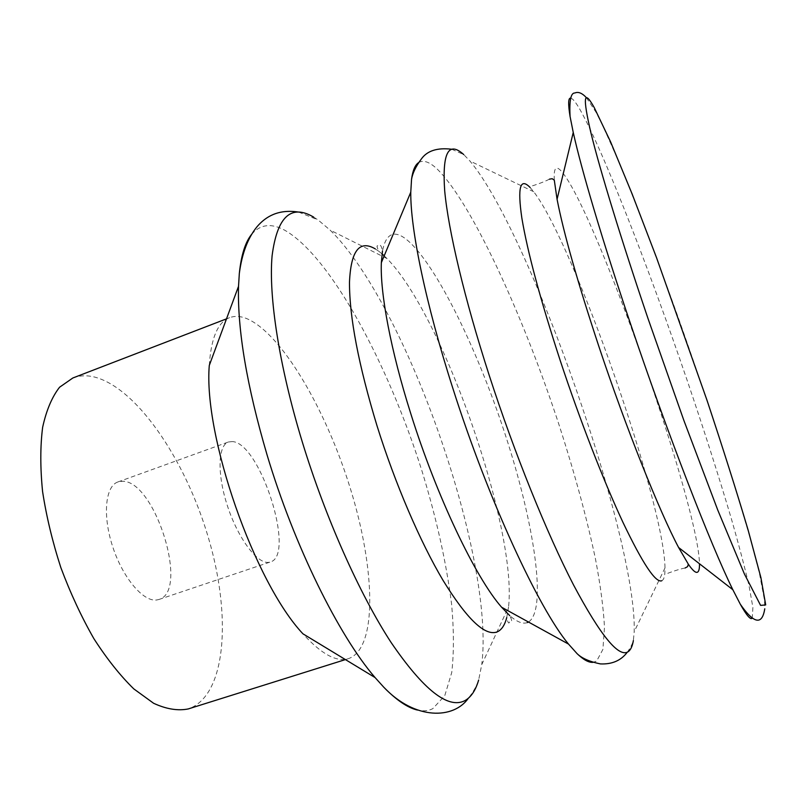 <?xml version="1.0" encoding="UTF-8"?>
<svg xmlns="http://www.w3.org/2000/svg" width="806" height="806" viewBox="0 0 806 806"><rect width="100%" height="100%" fill="white"/><g stroke="black" fill="none" stroke-linecap="round" stroke-linejoin="round"><path stroke-width="0.6" stroke-dasharray="4.03 3.02" d="M232.35 441.577L228.43 441.98C217.822 445.386 217.036 474.794 227.675 506.621C238.183 538.479 257.154 563.767 268.489 562.376L270.322 561.994C296.034 555.475 260.237 442.766 232.35 441.577M156.767 599.976L158.943 599.473C189.521 591.302 155.115 480.527 122.522 481.273L117.918 481.948C105.274 486.109 102.412 515.639 112.729 546.811C122.885 578.013 143.397 602.102 156.767 599.976M570.729 98.12C572.582 98.453 575.424 101.838 579.252 108.286C601.951 147.438 648.568 267.3 687.246 380.603C704.031 430.051 718.64 475.782 731.082 517.805C738.649 544.171 744.643 566.88 749.066 585.942L752.905 607.482L752.25 618.182M554.296 180.171C553.5 166.711 556.533 164.545 563.384 173.683C598.838 220.119 698.51 505.745 699.477 563.747M549.38 179.174C543.808 182.237 532.434 185.904 532.393 185.823L530.076 187.455L533.713 191.747C573.932 243.624 664.215 502.279 665 567.918L664.829 573.54C664.436 577.62 663.409 580.038 661.746 580.783M451.723 149.241L463.742 154.571L469.878 160.968C530.036 231.987 637.093 538.71 634.191 631.733L633.365 640.568C632.398 643.964 630.373 647.853 627.28 652.215M418.616 162.611C423.17 159.8 429.114 161.724 436.449 168.363C470.744 200.765 522.671 314.229 558.89 424.389C574.456 472.497 586.657 517.351 595.473 558.961C600.43 585.146 603.442 607.895 604.49 627.209L602.888 649.455L596.642 661.101L593.035 662.341M375.223 248.863L378.931 251.371C376.674 246.797 376.432 245.014 378.216 246.001C378.276 247.392 380.513 240.923 382.477 250.968C385.762 234.647 392.965 230.214 404.098 237.689C432.822 257.729 476.336 345.976 505.161 434.333C534.086 522.58 547.536 609.799 528.484 622.03M527.326 622.564C522.832 624.277 516.978 621.98 509.765 615.663C514.48 624.761 508.707 621.083 509.513 622.212C508.737 624.096 507.81 622.544 506.742 617.557L508.556 606.989L481.746 664.628L478.643 680.052C476.608 686.108 473.172 692.183 468.326 698.288M378.931 251.371L382.034 253.88M384.19 255.824L386.93 258.514C442.706 314.572 517.331 528.393 508.556 606.989M313.675 217.116L318.048 219.927L330.077 230.073C406.526 304.547 495.257 558.76 481.746 664.628M251.532 234.455C260.137 224.33 271.179 222.909 284.659 230.184C330.611 256.227 388.17 363.788 422.062 471.268C436.469 518.238 446.302 562.427 451.551 603.825C453.939 629.96 454 652.87 451.733 672.557L444.771 695.669L432.802 708.655C428.379 710.902 423.291 711.376 417.528 710.076M209.278 365.471C211.061 338.097 217.822 322.158 229.569 317.665C234.224 315.922 239.372 316.012 245.004 317.937C280.216 330.772 325.664 408.32 350.338 488.476C375.233 568.522 377.792 648.236 348.565 658.603L348.454 658.643C336.475 662.341 321.302 654.059 302.935 633.808M72.852 377.984C78.897 375.697 85.386 375.213 92.307 376.533C135.489 385.52 185.279 459.027 208.321 537.471C231.675 615.794 226.506 695.81 188.342 708.907M158.943 599.473L270.322 561.994M117.918 481.948L228.43 441.98M586.385 97.677L595.876 112.024L602.173 124.346L618.494 160.999C637.949 208.049 659.117 264.096 679.488 321.07C700.343 380.069 719.093 436.157 735.727 489.353L749.761 536.595L759.363 572.985L764.501 600.299L764.773 608.782M685.1 568.008C678.833 569.086 667.64 573.288 667.66 573.378L664.829 573.54M533.713 191.747L469.878 160.968M665 567.918L634.191 631.733M386.93 258.514L330.077 230.073M298.623 212.079L318.048 219.927M229.569 317.665L226.506 318.844M348.565 658.603L345.431 659.59"/><path stroke-width="1.21" d="M752.25 618.182C750.547 620.066 746.558 615.401 740.281 604.178L732.845 589.73C710.983 545.501 667.61 433.86 630.635 324.133C602.817 241.921 581.408 169.582 573.247 132.456L570.074 116.527C568.008 103.833 568.23 97.697 570.729 98.12M699.477 563.747C699.588 568.633 698.923 571.444 697.472 572.2C695.659 573.096 692.616 570.426 688.324 564.18L678.602 547.496C659.54 511.699 626.181 428.379 598.908 346.55C577.549 282.009 563.606 232.924 557.067 199.273L554.296 180.171L552.181 178.7L549.38 179.174M661.746 580.783C655.59 583.02 642.684 563.575 623.008 522.459C603.795 481.404 579.957 420.218 560.271 360.685C540.312 299.469 527.507 251.925 521.845 218.023C517.392 187.466 520.142 177.28 530.076 187.455M633.365 640.568C632.438 646.11 630.766 649.787 628.327 651.601C619.018 658.19 600.762 636.005 573.58 585.035C547.022 533.693 514.571 453.577 489.192 375.243C464.468 298.804 448.307 230.073 444.7 190.891C442.091 152.818 448.438 140.707 463.742 154.571M593.035 662.341C588.854 662.734 583.544 659.832 577.096 653.666L568.512 644.085C538.66 608.449 488.124 499.458 452.821 388.21C425.649 303.65 410.304 228.602 410.778 192.16L411.544 179.325C412.743 170.489 415.1 164.918 418.616 162.611M528.484 622.03L527.326 622.564M509.765 615.663L501.614 607.23C475.762 578.073 436.731 496.667 410.798 413.71C390.779 350.55 380.029 292.941 381.349 262.645L382.477 250.968M506.742 617.557C504.717 625.416 501.392 630.242 496.788 632.045C484.708 636.075 466.835 618.907 443.149 580.542C420.279 542.136 395.101 483.66 376.986 425.709C358.549 364.906 349.381 317.08 349.482 282.241C350.872 250.767 359.456 239.634 375.223 248.863M382.034 253.88L384.19 255.824M478.643 680.052C475.631 690.379 471.036 697.25 464.84 700.666C448.116 709.32 423.533 689.916 391.091 642.463C359.788 594.516 325.543 518.077 302.28 441.91C279.047 365.712 268.479 295.953 272.096 255.804C277.153 216.673 291.016 203.777 313.675 217.116M417.528 710.076C407.796 707.88 396.522 700.233 383.696 687.125L375.092 677.584C338.762 635.602 294.2 545.743 267.028 454.775C246.868 386.084 237.367 329.926 238.526 286.301L239.322 273.476C241.206 255.24 245.276 242.233 251.532 234.455M375.092 677.584L302.935 633.808C254.464 582.436 203.303 435.834 209.278 365.471L238.526 286.301M345.431 659.59L188.201 708.948C177.834 711.003 166.308 709.119 153.634 703.285L133.806 688.898C120.154 675.569 106.825 658.794 93.818 638.553C81.346 616.691 70.354 593.025 60.843 567.585C52.481 541.743 46.385 516.384 42.577 491.519C40.199 467.611 40.219 446.212 42.637 427.321C46.355 410.325 51.997 396.965 59.563 387.233L72.852 377.984L226.506 318.844M594.304 107.702L610.585 141.846L632.095 193.893L656.558 257.739L706.912 400.008C722.72 447.521 736.462 490.904 748.149 530.167L760.904 577.62L765.7 604.913L760.592 605.387L744.422 574.003L717.803 510.168L683.871 420.44L648.155 318.944C621.184 239.493 599.936 169.804 590.869 132.637C582.547 96.911 583.685 88.6 594.304 107.702M570.074 116.527C569.248 100.619 570.839 92.771 574.849 92.992C578.285 91.501 582.134 93.063 586.385 97.677M764.773 608.782C763.201 618.696 758.496 630.483 740.281 604.178M678.602 547.496L732.845 589.73M557.067 199.273L573.247 132.456M688.324 564.18L687.589 566.648L685.1 568.008M411.544 179.325C412.591 173.159 415.836 166.419 421.266 159.104C427.089 150.782 437.245 147.488 451.723 149.241M627.28 652.215C621.073 660.527 612.117 664.426 600.399 663.912C589.529 661.655 581.761 658.24 577.096 653.666M501.614 607.23L568.512 644.085M381.349 262.645L410.778 192.16M239.322 273.476C241.971 253.447 247.895 237.841 257.084 226.647C265.859 216.421 278.473 208.976 298.623 212.079M468.326 698.288C453.788 719.123 415.241 720.504 383.696 687.125"/></g></svg>
